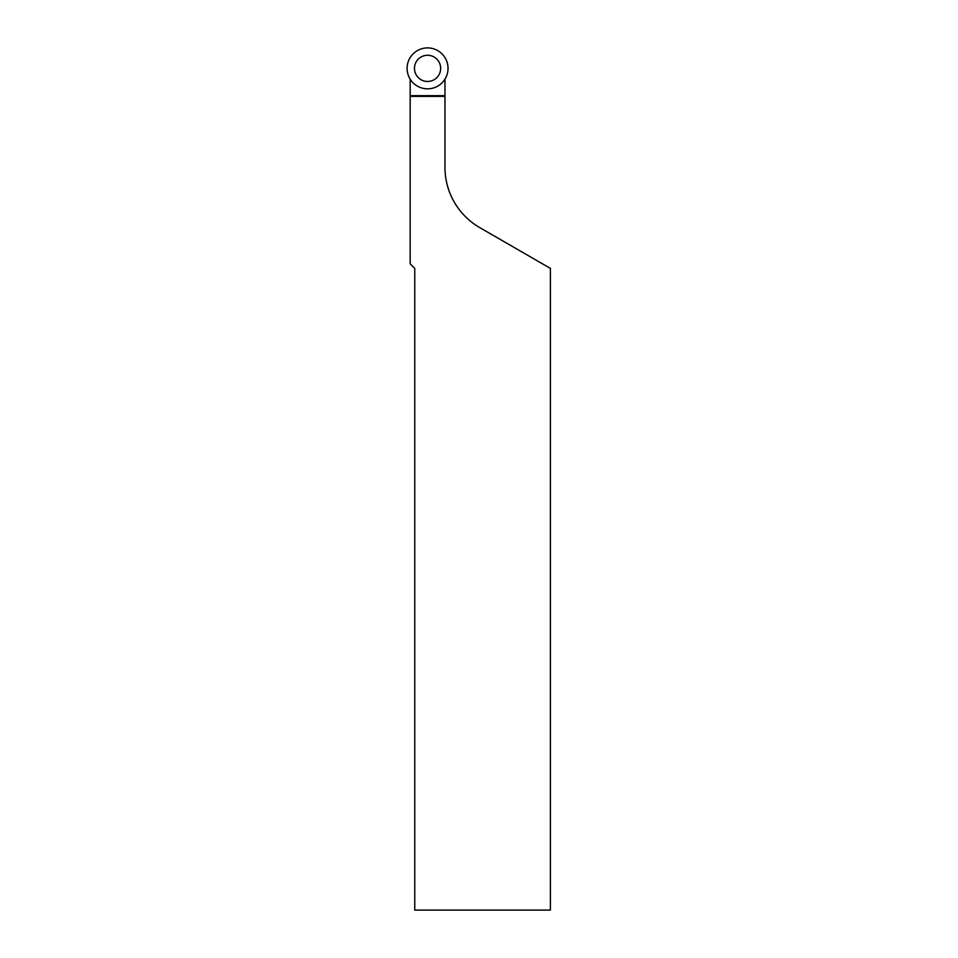 <?xml version="1.0" encoding="UTF-8"?>
<svg xmlns="http://www.w3.org/2000/svg" width="958" height="958" viewBox="0 0 958 958"><rect width="100%" height="100%" fill="white"/><g stroke="black" fill="none" stroke-linecap="round" stroke-linejoin="round"><path stroke-width="1.44" d="M410.168 96.387L444.967 96.387L444.967 167.339A69.599 69.599 0 0 0 479.766 227.621L550.395 268.396L550.395 910.1L414.766 910.1L414.766 268.396L410.168 263.797L410.168 79.155M444.967 79.155L444.967 96.387M444.967 95.668L410.168 95.668M418.299 59.109A13.101 13.101 0 0 0 424.178 81.023A13.101 13.101 0 0 0 440.213 64.988A13.101 13.101 0 0 0 418.299 59.109M427.567 47.9A20.477 20.477 0 0 1 445.29 78.604A20.477 20.477 0 0 1 409.832 78.604A20.477 20.477 0 0 1 427.567 47.9A20.477 20.477 0 0 1 445.29 78.604A20.477 20.477 0 0 1 409.832 78.604A20.477 20.477 0 0 1 427.567 47.9"/></g></svg>
